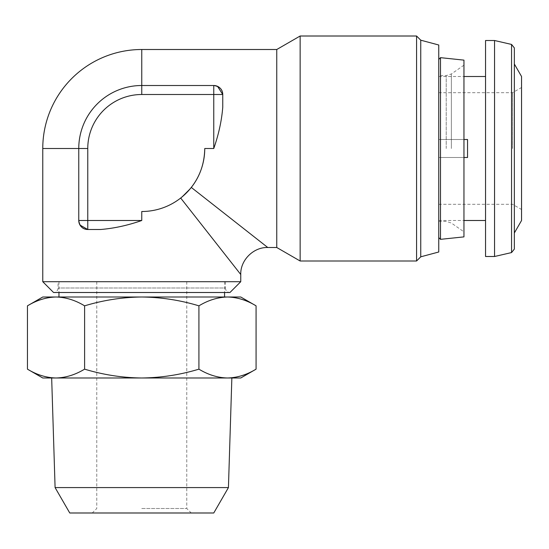 <?xml version="1.0" encoding="UTF-8"?>
<svg xmlns="http://www.w3.org/2000/svg" width="549" height="549" viewBox="0 0 549 549"><rect width="100%" height="100%" fill="white"/><g stroke="black" fill="none" stroke-linecap="round" stroke-linejoin="round"><path stroke-width="0.41" stroke-dasharray="2.75 2.06" d="M141.759 508.491L186.763 508.491L141.759 508.491M240.757 281.699L42.767 281.699M69.764 512.992L213.76 512.992M55.092 487.587L228.432 487.587M42.767 377.993L141.759 377.993C161.365 377.733 180.415 374.789 198.916 369.154C208.249 374.802 217.775 377.746 227.499 377.993L240.757 377.993M141.759 297.002L224.562 297.002L141.759 297.002C122.406 297.222 103.349 300.166 84.608 305.841C75.275 300.193 65.75 297.249 56.025 297.002L227.499 297.002C217.754 297.235 208.229 300.186 198.916 305.841C180.415 300.207 161.365 297.263 141.759 297.002L58.963 297.002L141.759 297.002M514.351 64.034L514.351 47.941M485.549 256.5L485.549 40.509M494.553 256.5L494.553 40.509M463.953 157.501L438.754 157.501L467.549 157.501L467.549 139.501L438.754 139.501L467.549 139.501L467.549 157.501L467.549 139.501L438.754 139.501L438.754 76.503L438.754 139.501L463.953 139.501M438.754 157.501L438.754 220.499L438.754 157.501L438.754 204.303L438.754 157.501L467.549 157.501L438.754 157.501M512.553 148.505L512.553 92.706L512.553 148.505M521.55 220.499L521.55 76.503M438.754 45.004L438.754 251.998M463.953 60.129L463.953 236.88M440.497 57.659L440.497 239.343M225.461 281.699L225.461 287.999L58.064 287.999L225.461 287.999A4.502 4.502 0 0 0 229.962 292.5L53.562 292.5A4.502 4.502 0 0 0 58.064 287.999L58.064 281.699L225.461 281.699L58.064 281.699M420.754 40.187L420.754 256.822M416.574 36.008L416.574 261.001M204.756 148.505L213.76 148.505C218.674 134.478 221.672 120.732 222.757 107.261L222.757 94.503A8.997 8.997 0 0 0 213.76 85.507L141.759 85.507A62.998 62.998 0 0 0 78.761 148.505A62.998 62.998 0 0 1 141.759 85.507L213.76 85.507L141.759 85.507A62.998 62.998 0 0 0 78.761 148.505L78.761 220.499A8.997 8.997 0 0 0 87.765 229.503L100.522 229.503C113.986 228.411 127.739 225.413 141.759 220.499L141.759 211.502C156.616 211.235 169.586 206.753 180.683 198.038C169.655 206.733 156.678 211.221 141.759 211.502A62.998 62.998 0 0 0 204.756 148.505C204.496 163.355 200.008 176.332 191.299 187.429L180.683 198.038L240.757 274.5L180.683 198.038L191.299 187.429L267.761 247.503M300.138 261.001L300.138 36.008M42.767 148.505L87.765 148.505A54.001 54.001 0 0 1 141.759 94.503L222.757 94.503L222.757 107.261L222.757 94.503A8.997 8.997 0 0 0 213.76 85.507L213.76 148.505M276.758 247.503L276.758 49.506M521.55 148.505L521.55 209.498L521.55 148.505M141.759 281.699L58.963 281.699L141.759 281.699M27.45 369.154C36.783 374.802 46.308 377.746 56.025 377.993C65.77 377.76 75.295 374.809 84.608 369.154C103.349 374.83 122.406 377.774 141.759 377.993L227.499 377.993M84.608 369.154L84.608 305.841M198.916 369.154L198.916 305.841M227.499 297.002L240.757 297.002M42.767 297.002L56.025 297.002M141.759 377.993L51.668 377.993L141.759 377.993M141.759 512.992L191.258 512.992L141.759 512.992M511.558 44.435L511.558 252.574M446.207 148.505L446.207 75.604L446.207 148.505M451.367 148.505L451.367 73.978L451.367 148.505M141.759 94.503L141.759 49.506M141.759 85.507A62.998 62.998 0 0 0 78.761 148.505M141.759 220.499L87.765 220.499L87.765 229.503A8.997 8.997 0 0 1 78.761 220.499L87.765 220.499M96.761 281.699L96.761 508.491L92.266 512.992M224.562 281.699L224.562 292.5M438.754 220.499L463.953 220.499M438.754 92.706L512.553 92.706L521.55 87.511M463.953 65.166L451.367 73.978L446.207 75.604L438.754 75.604M438.754 221.405L446.207 221.405L451.367 223.031L463.953 231.843M438.754 204.303L512.553 204.303L521.55 209.498M438.754 76.503L463.953 76.503M58.963 281.699L58.963 292.5M186.763 281.699L186.763 508.491L191.258 512.992"/><path stroke-width="0.82" d="M55.092 487.587L228.432 487.587L213.76 512.992L69.764 512.992L55.092 487.587L51.668 377.993M514.351 232.975L521.55 220.499L521.55 76.503L514.351 64.034L514.351 249.068L514.351 47.941L511.558 44.435L494.553 40.509L494.553 256.5L485.549 256.5L485.549 40.509L494.553 40.509M463.953 139.501L467.549 139.501L467.549 157.501L463.953 157.501M440.497 239.343L440.497 57.659L463.953 60.129L463.953 236.88L440.497 239.343L438.754 237.6M229.962 292.5L53.562 292.5L42.767 281.699L240.757 281.699L229.962 292.5M420.754 40.187L420.754 256.822L438.754 251.998L438.754 45.004L420.754 40.187L416.574 36.008L416.574 261.001L300.138 261.001L276.758 247.503L276.758 49.506L300.138 36.008L300.138 261.001M276.758 49.506L141.759 49.506A98.998 98.998 0 0 0 42.767 148.505L42.767 281.699M141.759 220.499C127.739 225.413 113.993 228.411 100.522 229.503L87.765 229.503A8.997 8.997 0 0 1 78.761 220.499C79.646 226.339 82.645 229.338 87.765 229.503L87.765 148.505L87.765 220.499L141.759 220.499L141.759 211.502A62.998 62.998 0 0 0 204.756 148.505C204.475 163.424 199.987 176.394 191.299 187.429L267.761 247.503L276.758 247.503M217.534 86.337L222.757 94.503C222.613 89.405 219.614 86.399 213.76 85.507A8.997 8.997 0 0 1 222.757 94.503L222.757 107.261C221.672 120.732 218.674 134.478 213.76 148.505L213.76 94.503L141.759 94.503A54.001 54.001 0 0 0 87.765 148.505L78.761 148.505A62.998 62.998 0 0 1 141.759 85.507L213.76 85.507A8.997 8.997 0 0 1 222.757 94.503L213.76 94.503L213.76 85.507M180.683 198.038L240.757 274.5L180.683 198.038M300.138 36.008L416.574 36.008M42.767 148.505L78.761 148.505L78.761 220.499A8.997 8.997 0 0 0 87.765 229.503L80.01 225.076M227.499 297.002L240.757 297.002L256.074 305.841L256.074 369.154C246.741 374.802 237.216 377.746 227.499 377.993C237.237 377.76 246.769 374.809 256.074 369.154L240.757 377.993L42.767 377.993L27.45 369.154L27.45 305.841C36.783 300.193 46.308 297.249 56.025 297.002C65.77 297.235 75.295 300.186 84.608 305.841C103.349 300.166 122.406 297.222 141.759 297.002C161.365 297.263 180.415 300.207 198.916 305.841C208.249 300.193 217.775 297.249 227.499 297.002C237.237 297.235 246.769 300.186 256.074 305.841C246.741 300.193 237.216 297.249 227.499 297.002L56.025 297.002C46.281 297.235 36.756 300.186 27.45 305.841L42.767 297.002L56.025 297.002M227.499 377.993C217.754 377.76 208.229 374.809 198.916 369.154C180.415 374.789 161.365 377.733 141.759 377.993C122.406 377.774 103.349 374.83 84.608 369.154C75.275 374.802 65.75 377.746 56.025 377.993C46.281 377.76 36.756 374.809 27.45 369.154M198.916 369.154L198.916 305.841M84.608 369.154L84.608 305.841M514.351 249.068L511.558 252.574L511.558 44.435M141.759 49.506L141.759 94.503M204.756 148.505L213.76 148.505M78.761 148.505A62.998 62.998 0 0 1 141.759 85.507M78.761 220.499L87.765 220.499M228.432 487.587L231.856 377.993M224.562 292.5L224.562 297.002M463.953 220.499L485.549 220.499M511.558 252.574L494.553 256.5M267.761 247.503C253.494 247.002 240.256 260.24 240.757 274.5L240.757 281.699M420.754 256.822L416.574 261.001M438.754 59.409L440.497 57.659M463.953 76.503L485.549 76.503M58.963 292.5L58.963 297.002"/></g></svg>
